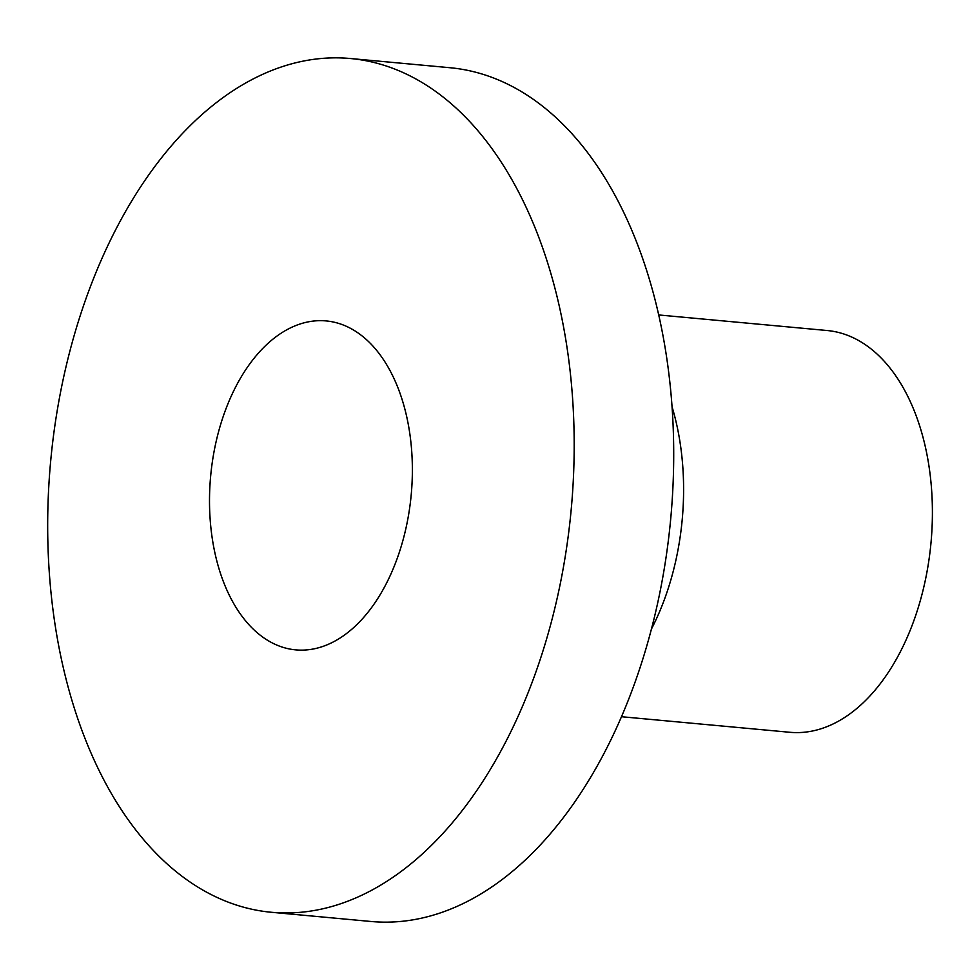 <?xml version="1.0" encoding="UTF-8"?>
<svg xmlns="http://www.w3.org/2000/svg" width="980" height="980" viewBox="0 0 980 980"><rect width="100%" height="100%" fill="white"/><g stroke="black" fill="none" stroke-linecap="round" stroke-linejoin="round"><path stroke-width="1.47" d="M108.143 244.939A428.713 261.391 95.3 0 1 350.399 58.518A428.713 261.391 95.3 0 1 571.205 509.465A428.713 261.391 95.3 0 1 271.46 912.282A428.713 261.391 95.3 0 1 64.962 674.681A428.713 261.391 95.3 0 1 108.143 244.939M350.399 58.518L449.918 67.718A428.713 261.391 95.3 0 1 670.724 518.665A428.713 261.391 95.3 0 1 370.979 921.482L271.46 912.282M232.799 392.747A165.179 100.707 95.3 0 1 326.144 320.926A165.179 100.707 95.3 0 1 411.22 494.667A165.179 100.707 95.3 0 1 295.715 649.875A165.179 100.707 95.3 0 1 216.164 558.331A165.179 100.707 95.3 0 1 232.799 392.747M658.683 314.948L827.096 330.517A201.745 123.002 95.3 0 1 931 542.736A201.745 123.002 95.3 0 1 789.941 732.293L621.528 716.723M672.023 406.688A201.745 123.002 95.3 0 1 651.467 628.989"/></g></svg>
